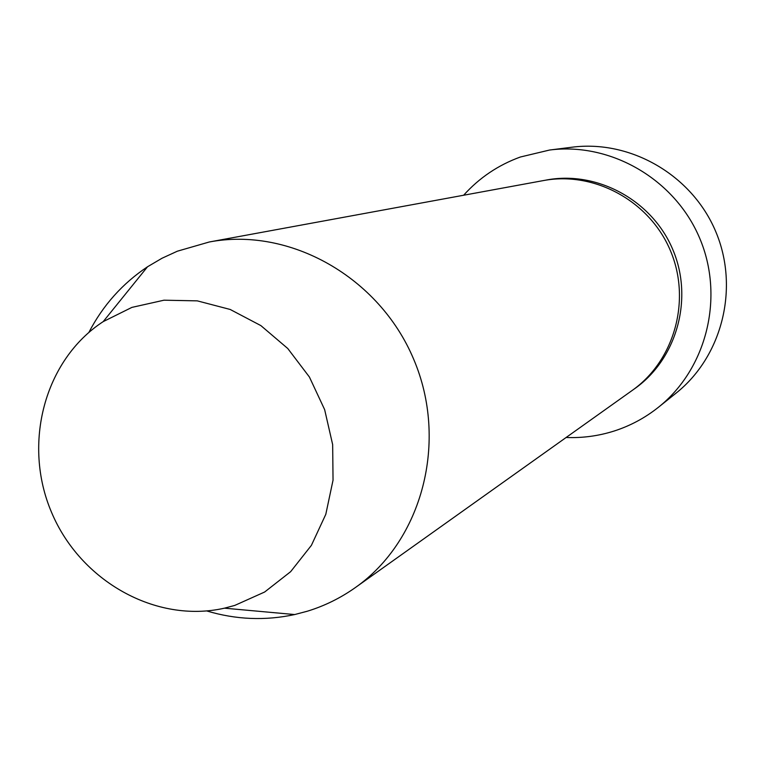 <?xml version="1.0" encoding="UTF-8"?>
<svg xmlns="http://www.w3.org/2000/svg" width="765" height="765" viewBox="0 0 765 765"><rect width="100%" height="100%" fill="white"/><g stroke="black" fill="none" stroke-linecap="round" stroke-linejoin="round"><path stroke-width="1.15" d="M88.893 332.383C102.979 305.321 122.524 283.452 147.53 266.765L162.037 258.235L177.356 251.197L209.285 241.989L543.408 180.578C594.328 170.968 649.6 201.013 670.379 250.566C691.474 299.985 674.558 360.573 632.206 390.437L355.467 587.491C340.626 598.01 324.589 605.918 307.348 611.216L294.678 614.553C265.292 620.884 235.993 619.688 206.76 610.948M234.788 605.411L224.451 608.175C155.878 623.752 80.315 581.027 51.571 512.397C22.319 443.968 44.284 359.99 103.208 321.616L131.905 307.387L163.978 300.196L197.303 300.865L230.179 309.462L260.875 325.603L287.774 348.515L309.414 377.021L324.647 409.638L332.66 444.628L333.043 480.143L325.804 514.31L311.403 545.349L290.633 571.685L264.633 592.024L234.788 605.411M463.628 195.238C479.32 177.805 498.216 165.068 520.343 157.016L549.576 150.036C610.719 142.08 674.864 179.192 699.669 238.173C724.732 297.05 706.697 368.931 658.416 407.276C644.952 417.986 630.092 425.933 613.836 431.125C598.287 436.012 582.385 438.135 566.129 437.484M658.416 407.276L676.021 393.181C722.313 356.414 739.612 287.669 715.667 231.403C691.962 175.042 630.57 139.593 571.943 147.215L549.576 150.036M209.285 241.989C289.629 226.708 379.153 276.93 413.655 359.187C448.673 441.242 422.376 540.453 355.467 587.491M544.986 180.301C596.011 169.887 651.914 199.761 672.789 249.553C693.989 299.201 676.499 360.124 633.506 389.5M224.451 608.175L294.678 614.553M103.208 321.616L147.53 266.765"/></g></svg>
